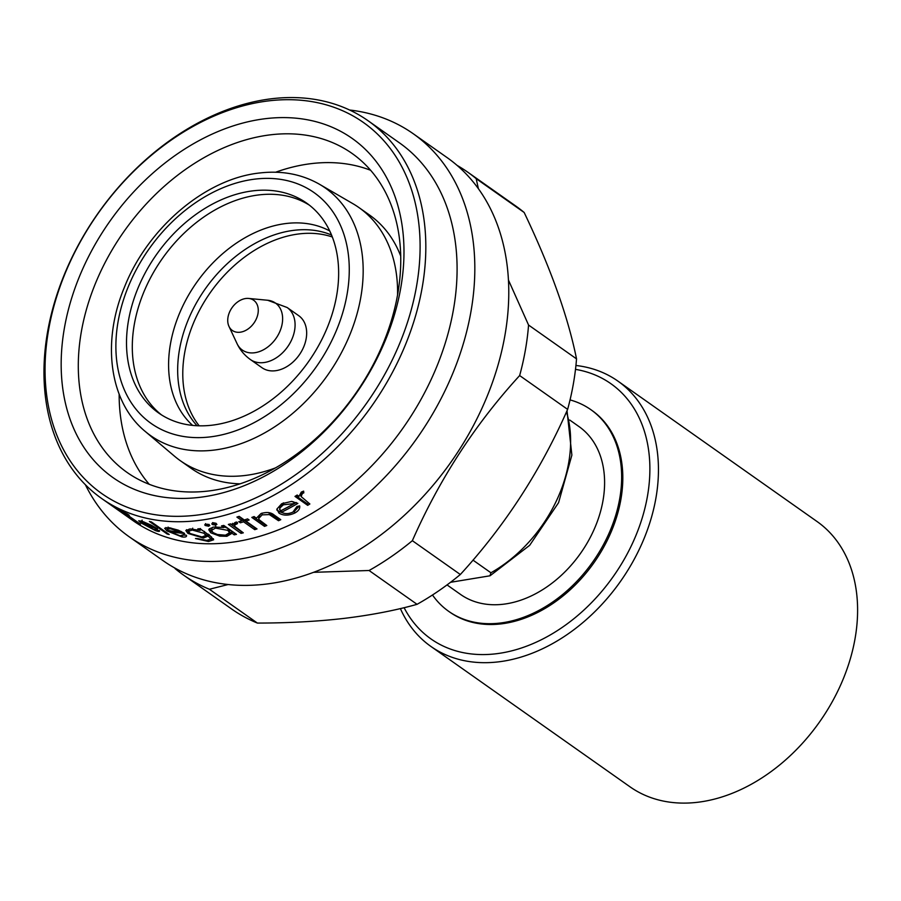 <?xml version="1.0" encoding="UTF-8"?>
<svg xmlns="http://www.w3.org/2000/svg" width="901" height="901" viewBox="0 0 901 901"><rect width="100%" height="100%" fill="white"/><g stroke="black" fill="none" stroke-linecap="round" stroke-linejoin="round"><path stroke-width="1.35" d="M397.566 294.864A154.904 112.174 -54.8 0 0 358.891 207.534L369.624 215.102A154.904 112.174 125.2 0 1 400.708 256.042M145.196 431.41A151.514 109.719 -54.8 0 0 213.638 450.14A151.514 109.719 -54.8 0 0 350.59 332.942A151.514 109.719 -54.8 0 0 319.461 184.254C301.846 174.197 281.99 170.435 259.905 172.958C205.518 178.499 147.696 227.863 124.282 287.599C101.509 342.279 109.415 402.037 145.196 431.41L174.726 456.379A154.904 112.174 -54.8 0 0 180.369 460.738A154.904 112.174 -54.8 0 0 244.7 475.525A154.904 112.174 -54.8 0 0 275.616 467.833M358.891 207.534A154.904 112.174 -54.8 0 0 352.899 203.682L319.461 184.254M211.915 425.204A128.404 92.983 -54.8 0 0 326.455 329.586A128.404 92.983 -54.8 0 0 306.565 203.063A128.404 92.983 -54.8 0 0 253.237 190.809A128.404 92.983 -54.8 0 0 138.698 286.439A128.404 92.983 -54.8 0 0 158.587 412.951A128.404 92.983 -54.8 0 0 211.915 425.204M309.415 205.18A128.404 92.983 -54.8 0 0 259.026 194.898A128.404 92.983 -54.8 0 0 145.444 288.32A128.404 92.983 -54.8 0 0 161.538 414.922M199.177 425.813A118.132 85.55 125.2 0 1 199.245 310.766A118.132 85.55 125.2 0 1 299.38 233.877A118.132 85.55 125.2 0 1 332.323 236.986M250.433 359.567L262.011 367.732A31.839 23.066 -54.8 0 0 275.233 370.761A31.839 23.066 -54.8 0 0 303.648 347.054A31.839 23.066 -54.8 0 0 298.715 315.677L287.137 307.511A31.839 23.066 -54.8 0 1 292.059 338.889A31.839 23.066 -54.8 0 1 263.655 362.596A31.839 23.066 -54.8 0 1 250.433 359.567C244.554 355.366 240.094 350.072 237.076 343.686A28.742 20.813 -54.8 0 0 254.251 352.798A28.742 20.813 -54.8 0 0 281.653 326.241A28.742 20.813 -54.8 0 0 267.687 300.258L287.137 307.511M240.026 332.232A18.493 13.391 -54.8 0 0 257.641 315.159A18.493 13.391 -54.8 0 0 248.665 298.445A18.493 13.391 -54.8 0 0 245.973 298.479A18.493 13.391 -54.8 0 0 231.129 309.066A18.493 13.391 -54.8 0 0 228.967 326.376A18.493 13.391 -54.8 0 0 240.026 332.232M240.105 483.826A154.904 112.174 125.2 0 1 191.102 468.306L180.369 460.738M370.638 170.3A195.179 141.344 -54.8 0 0 311.769 163.565A195.179 141.344 -54.8 0 0 275.627 172.226M119.146 394.165A195.179 141.344 -54.8 0 0 149.251 484.31M270.931 134.767A195.179 141.344 -54.8 0 0 96.824 280.121A195.179 141.344 -54.8 0 0 127.052 472.417A195.179 141.344 -54.8 0 0 208.12 491.045A195.179 141.344 -54.8 0 0 382.227 345.702A195.179 141.344 -54.8 0 0 351.998 153.395A195.179 141.344 -54.8 0 0 270.931 134.767M265.975 118.617A207.5 150.264 -54.8 0 0 64.455 327.75A207.5 150.264 -54.8 0 0 199.189 497.397A207.5 150.264 -54.8 0 0 400.697 288.264A207.5 150.264 -54.8 0 0 265.975 118.617M269.117 100.811A227.018 164.399 -54.8 0 0 48.643 329.608A227.018 164.399 -54.8 0 0 196.046 515.214A227.018 164.399 -54.8 0 0 416.51 286.405A227.018 164.399 -54.8 0 0 269.117 100.811M197.702 520.598A231.129 167.372 -54.8 0 0 403.885 348.473A231.129 167.372 -54.8 0 0 368.081 120.745A231.129 167.372 -54.8 0 0 272.091 98.693A231.129 167.372 -54.8 0 0 65.908 270.818A231.129 167.372 -54.8 0 0 101.712 498.535A231.129 167.372 -54.8 0 0 197.702 520.598M294.976 496.395A231.129 167.372 -54.8 0 0 297.172 495.032L299.042 496.35L301.306 492.081L303.637 491.135L303.795 492.881L302.454 493.455L301.092 496.519L309.865 503.986A231.129 167.372 -54.8 0 1 307.669 505.348L294.976 496.395M296.936 506.508L299.639 505.878C300.168 508.581 298.535 510.98 294.751 513.052C288.703 515.777 283.443 515.811 278.995 513.131L276.877 509.11L281.675 503.749L291.496 501.44L297.859 503.389A231.129 167.372 -54.8 0 1 281.551 512.23C284.772 514.111 288.557 514.066 292.915 512.095L296.936 506.508M276.9 510.157L276.877 509.11M251.818 517.411A231.129 167.372 -54.8 0 0 254.105 516.566L256.391 518.176L260.941 513.604C266.572 511.791 271.021 512.297 274.298 515.124L280.774 519.697A231.129 167.372 -54.8 0 1 278.51 520.722L269.376 514.595L262.101 514.865L258.7 518.525L259.15 519.742L266.797 525.52A231.129 167.372 -54.8 0 1 264.511 526.364L251.818 517.411M243.585 521.814A231.129 167.372 -54.8 0 1 240.319 522.794L238.765 521.69A231.129 167.372 -54.8 0 0 242.031 520.71L236.907 517.095A231.129 167.372 -54.8 0 0 239.193 516.374L244.317 519.99A231.129 167.372 -54.8 0 0 247.572 518.908L249.138 520.001A231.129 167.372 -54.8 0 1 245.872 521.082L257.01 528.932A231.129 167.372 -54.8 0 1 254.724 529.664L243.585 521.814L243.619 520.001L254.746 527.851A229.079 165.885 -54.8 0 0 255.242 527.693M232.616 523.357L232.492 525.193L234.924 522.546L237.346 522.31L237.447 523.605L234.485 525.17L235.093 526.646L243.315 532.829A231.129 167.372 -54.8 0 1 241.04 533.381L228.347 524.427A231.129 167.372 -54.8 0 0 230.622 523.875L232.492 524.754M209.359 524.934L208.728 526.24L205.191 525.486L205.822 524.202L209.82 525.61M205.518 523.605L205.191 525.486L204.741 524.799M216.465 523.763L215.801 525.159L212.264 524.483L212.906 523.121L216.916 524.438M215.801 525.159L216.049 523.29L212.523 522.625L212.264 524.483L211.814 523.796M101.712 498.535L132.976 520.587A231.129 167.372 -54.8 0 0 228.955 542.639A231.129 167.372 -54.8 0 0 435.149 370.514A231.129 167.372 -54.8 0 0 399.346 142.786L368.081 120.745M209.325 528.797L213.864 527.017L223.876 527.535L221.533 525.88A231.129 167.372 -54.8 0 0 223.797 525.429L236.49 534.372A231.129 167.372 -54.8 0 1 234.226 534.834L232.03 533.291L226.928 536.298L219.709 536.118L210.8 532.818L208.795 529.799L209.325 528.797M85.392 484.738A246.536 178.533 -54.8 0 0 129.102 536.714A246.536 178.533 -54.8 0 0 231.489 560.242A246.536 178.533 -54.8 0 0 451.424 376.641A246.536 178.533 -54.8 0 0 413.232 133.731A246.536 178.533 -54.8 0 0 349.599 110.012M129.102 536.714L163.058 560.647A246.536 178.533 -54.8 0 0 265.446 584.175A246.536 178.533 -54.8 0 0 485.369 400.573A246.536 178.533 -54.8 0 0 447.189 157.664L413.232 133.731M175.042 568.554A246.536 178.533 -54.8 0 0 183.556 575.097L231.523 608.93A246.536 178.533 -54.8 0 0 257.393 623.075C288.14 623.053 316.972 621.499 343.912 618.413C370.874 615.146 395.257 610.45 417.05 604.323L369.072 570.502L313.582 572.326M369.072 570.502A246.536 178.533 -54.8 0 0 412.354 540.69L460.332 574.511C504.729 526.015 540.499 470.975 567.63 409.381A246.536 178.533 -54.8 0 0 576.527 358.88C568.013 316.589 550.556 267.8 524.168 212.49L476.19 178.668L478.397 188.737M567.63 409.381L519.652 375.559C475.244 424.056 439.485 479.095 412.354 540.69M519.652 375.559A246.536 178.533 -54.8 0 0 528.56 325.047L576.527 358.88M508.434 280.02L528.56 325.047M476.19 178.668A246.536 178.533 -54.8 0 0 467.687 172.125A246.536 178.533 -54.8 0 0 457.089 165.39M183.556 575.097A246.536 178.533 -54.8 0 0 209.415 589.254L257.393 623.075M228.122 584.524L209.415 589.254M524.168 212.49A246.536 178.533 -54.8 0 0 515.654 205.946L467.687 172.125M417.05 604.323A246.536 178.533 -54.8 0 0 460.332 574.511M472.991 560.129L490.932 572.777L489.953 575.807L450.917 582.237M447.042 584.918L460.546 594.435A102.725 74.389 -54.8 0 0 503.209 604.244A102.725 74.389 -54.8 0 0 594.851 527.738A102.725 74.389 -54.8 0 0 578.938 426.533L569.736 420.035M432.491 594.998A123.369 89.345 -54.8 0 0 448.653 611.317A123.369 89.345 -54.8 0 0 499.886 623.087A123.369 89.345 -54.8 0 0 609.943 531.207A123.369 89.345 -54.8 0 0 590.831 409.651A123.369 89.345 -54.8 0 0 570.04 399.909M590.831 409.651L591.991 410.473A123.369 89.345 125.2 0 1 611.103 532.029A123.369 89.345 125.2 0 1 501.046 623.897A123.369 89.345 125.2 0 1 449.813 612.128L448.653 611.317M404.099 607.691A156.143 113.076 -54.8 0 0 495.775 653.811A156.143 113.076 -54.8 0 0 643.472 513.683A156.143 113.076 -54.8 0 0 575.502 369.365M400.382 608.58A162.304 117.535 -54.8 0 0 430.847 646.4A162.304 117.535 -54.8 0 0 498.253 661.886A162.304 117.535 -54.8 0 0 643.044 541.017A162.304 117.535 -54.8 0 0 617.906 381.1A162.304 117.535 -54.8 0 0 575.93 365.479M430.847 646.4L630.013 786.821A162.304 117.535 -54.8 0 0 697.419 802.307A162.304 117.535 -54.8 0 0 842.198 681.438A162.304 117.535 -54.8 0 0 817.061 521.533L617.906 381.1M124.867 513.21L140.455 524.191A231.129 167.372 -54.8 0 1 138.664 523.278L123.077 512.286A231.129 167.372 -54.8 0 1 118.797 509.943L117.017 508.693A231.129 167.372 -54.8 0 0 127.503 514.054L129.282 515.316A231.129 167.372 -54.8 0 1 124.867 513.21L125.036 512.906M159.342 530.475C160.04 531.68 158.756 531.725 155.501 530.621L141.209 523.019L138.72 520.755L142.403 521.375L151.3 525.182L157.461 528.786A231.129 167.372 -54.8 0 1 143.372 523.999L153.699 529.439L156.853 529.45L159.522 531.173M149.363 521.442A231.129 167.372 -54.8 0 0 151.379 521.916L169.197 534.484A231.129 167.372 -54.8 0 1 167.181 534L149.363 521.442M186.417 535.284C186.991 536.805 185.516 537.345 181.968 536.917L166.944 530.903L164.635 528.279L168.881 527.659L178.297 530.171L184.592 533.426A231.129 167.372 -54.8 0 1 169.298 531.5L180.144 535.78L183.793 534.62L186.417 535.284L186.518 536.185M183.973 534.665L183.77 535.25L183.793 534.62M197.826 528.864A231.129 167.372 -54.8 0 0 200.033 528.729L210.113 535.836L213.661 539.778L208.525 541.512L195.483 538.539A231.129 167.372 -54.8 0 0 197.646 538.618L206.757 540.409L211.059 539.091L208.086 536.106L203.356 538.055L187.904 533.392L185.831 530.498L190.505 528.955L200.045 530.43L197.826 528.864M303.277 491.236L301.959 491.89L300.619 494.931L301.092 496.519M303.795 492.881L303.288 491.327M302.454 493.455L301.959 491.89M307.669 505.348L307.23 503.749A229.079 165.885 -54.8 0 0 308.469 502.995M307.23 503.749L295.945 495.798M299.312 505.957L294.424 511.385L292.746 512.185M294.751 513.052L294.424 511.385M283.826 513.255L278.747 511.419L276.866 509.245M278.995 513.131L278.747 511.419M281.551 512.23L281.292 510.54A229.079 165.885 -54.8 0 0 296.26 502.488M283.578 502.848L279.535 506.407L280.234 511.013A231.129 167.372 -54.8 0 0 294.086 503.591L283.342 504.797L279.817 508.096L279.637 509.538M294.086 503.591L293.692 501.97L291.834 501.452M283.015 503.13L283.342 504.797M279.535 506.407L279.817 508.096M278.51 520.722L278.319 518.987A229.079 165.885 -54.8 0 0 279.209 518.593M278.319 518.987L268.318 512.545M269.376 514.595L269.196 512.86M262.101 514.865L261.966 513.12M260.952 513.604L258.61 516.746L258.7 518.525M264.511 526.364L264.455 524.585A229.079 165.885 -54.8 0 0 265.119 524.337M264.455 524.585L253.44 516.814M245.872 521.082L245.883 519.472M254.724 529.664L254.746 527.851M242.031 520.485A229.079 165.885 -54.8 0 0 243.619 520.001M240.319 522.794L240.376 521.217M242.031 520.71L242.054 518.897L238.697 516.532M236.051 523.763L236.141 521.938M235.015 522.535L234.485 525.17M241.04 533.381L241.186 531.534A229.079 165.885 -54.8 0 0 241.4 531.477M241.186 531.534L230.408 523.932M234.226 534.834L234.429 532.975A229.079 165.885 -54.8 0 0 234.485 532.964M234.429 532.975L232.233 531.432L228.392 534.203M232.03 533.291L232.233 531.432M226.928 536.298L227.21 534.428M211.803 531.353L209.257 528.876M210.8 532.818L211.161 530.937M223.876 527.535L223.741 525.441M212.704 527.231L211.859 528.47M215.722 526.24L215.452 528.11L211.521 530.34L213.053 532.604L217.445 534.518L225.453 535.183L229.496 532.773L229.71 530.937L228.111 528.527L223.966 526.725M228.111 528.527L227.908 530.374L215.452 528.11M229.496 532.773L227.908 530.374M211.87 528.335L211.521 530.34M208.728 526.24L209.032 524.371M208.154 524.393L206.791 524.168M213.424 538.753L210.778 539.519M208.525 541.512L209.009 539.62M211.059 539.091L211.465 536.838M208.086 536.106L208.503 534.225M208.39 534.62L205.541 536.05M203.356 538.055L203.84 536.174M188.478 531.511L186.586 529.675M187.904 533.392L188.467 531.5M200.045 530.43L200.461 528.549M189.255 529.011L188.512 531.263L190.122 533.516L201.903 536.951L205.777 535.611L204.099 533.291L192.24 530.047L188.512 531.263M201.7 529.901L200.281 529.383M205.777 535.611L206.115 533.009M204.516 531.41L204.099 533.291M192.724 528.166L192.24 530.047M185.764 535.126L183.804 535.16M181.968 536.917L182.644 535.036M166.944 530.903L167.699 529.033M167.372 528.797L165.897 527.502M169.298 531.5L169.602 530.723M170.83 527.975L170.548 528.774L167.248 529.124L167.969 527.254M168.082 527.085L167.361 528.955L167.958 530.441A231.129 167.372 -54.8 0 0 180.91 532.164L170.548 528.774M181.146 531.421L180.91 532.164M167.181 534L167.496 533.279M155.501 530.621L155.794 530.025M144.284 522.073L141.175 521.938L142.133 520.136M141.648 521.116L142.009 522.985A231.129 167.372 -54.8 0 0 153.925 527.13L144.07 522.512M209.843 436.94A141.266 102.297 -54.8 0 0 347.031 294.571A141.266 102.297 -54.8 0 0 255.31 179.074A141.266 102.297 -54.8 0 0 118.121 321.454A141.266 102.297 -54.8 0 0 209.843 436.94M329.743 230.983A119.382 86.451 -54.8 0 0 286.428 223.471A119.382 86.451 -54.8 0 0 181.957 307.804A119.382 86.451 -54.8 0 0 192.656 425.407M331.545 235.026A118.132 85.55 -54.8 0 0 294.267 230.284A118.132 85.55 -54.8 0 0 192.713 309.944A118.132 85.55 -54.8 0 0 197.071 425.745M490.932 572.777A123.268 89.267 -54.8 0 0 566.47 411.96M272.53 516.51L272.35 514.775M208.739 536.568L209.167 534.687M248.665 298.445L267.687 300.258M228.967 326.376L237.076 343.686M567.022 410.732L571.876 455.118L558.575 502.679L529.664 545.33L490.167 575.694"/></g></svg>
